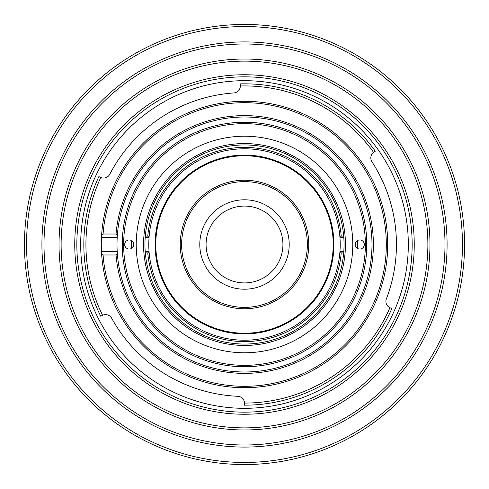 <?xml version="1.0" encoding="UTF-8"?>
<svg xmlns="http://www.w3.org/2000/svg" width="489" height="489" viewBox="0 0 489 489"><rect width="100%" height="100%" fill="white"/><g stroke="black" fill="none" stroke-linecap="round" stroke-linejoin="round"><path stroke-width="0.73" d="M101.461 251.487A143.21 143.21 0 0 1 101.461 237.513L101.584 235.417A143.21 143.21 0 0 1 249.042 101.364A143.21 143.21 0 0 1 387.71 244.5A143.21 143.21 0 0 1 249.042 387.636A143.21 143.21 0 0 1 101.584 253.583L101.461 251.487L117.201 251.487L117.336 253.583A127.488 127.488 0 0 0 249.042 371.909A127.488 127.488 0 0 0 371.988 244.5A127.488 127.488 0 0 0 249.042 117.091A127.488 127.488 0 0 0 117.336 235.417L117.201 237.513L101.461 237.513M101.584 235.417L103.075 234.023A141.81 141.81 0 0 1 249.745 102.788A141.81 141.81 0 0 1 386.31 244.5A141.81 141.81 0 0 1 249.745 386.212A141.81 141.81 0 0 1 103.075 254.977L101.584 253.583M117.201 251.487A127.488 127.488 0 0 1 117.201 237.513M199.793 244.5A44.707 44.707 0 0 1 244.5 199.793A44.707 44.707 0 0 1 289.207 244.5A44.707 44.707 0 0 1 244.5 289.207A44.707 44.707 0 0 1 199.793 244.5M181.627 244.5A62.873 62.873 0 0 1 244.5 181.627A62.873 62.873 0 0 1 307.373 244.5A62.873 62.873 0 0 1 244.5 307.373A62.873 62.873 0 0 1 181.627 244.5M180.233 244.5A64.267 64.267 0 0 1 244.5 180.233A64.267 64.267 0 0 1 308.767 244.5A64.267 64.267 0 0 1 244.5 308.767A64.267 64.267 0 0 1 180.233 244.5M333.217 244.5A88.717 88.717 0 0 0 244.5 155.783A88.717 88.717 0 0 0 155.783 244.5A88.717 88.717 0 0 0 244.5 333.217A88.717 88.717 0 0 0 333.217 244.5M103.075 254.977L116.04 254.977A128.888 128.888 0 0 0 311.945 354.329A128.888 128.888 0 0 0 311.945 134.671A128.888 128.888 0 0 0 116.04 234.023L103.075 234.023M116.04 234.023L117.336 235.417M116.04 254.977L117.336 253.583M282.923 244.5A38.423 38.423 0 0 1 244.5 282.923A38.423 38.423 0 0 1 206.077 244.5A38.423 38.423 0 0 1 244.5 206.077A38.423 38.423 0 0 1 282.923 244.5M343.694 236.12L341.236 236.12L339.947 237.513A95.703 95.703 0 0 0 244.5 148.797A95.703 95.703 0 0 0 149.053 251.487A95.703 95.703 0 0 0 244.5 340.203A95.703 95.703 0 0 0 339.947 251.487L343.804 251.487M343.804 237.513L339.947 237.513A95.703 95.703 0 0 1 339.947 251.487L341.236 252.88L343.694 252.88M333.92 244.5A89.42 89.42 0 0 0 244.5 155.08A89.42 89.42 0 0 0 155.08 244.5A89.42 89.42 0 0 0 244.5 333.92A89.42 89.42 0 0 0 333.92 244.5M145.306 252.88L147.764 252.88A97.103 97.103 0 0 0 244.5 341.603A97.103 97.103 0 0 0 341.236 252.88M145.196 251.487L149.053 251.487L147.764 252.88M145.196 237.513L149.053 237.513L147.764 236.12L145.306 236.12M341.236 236.12A97.103 97.103 0 0 0 244.5 147.397A97.103 97.103 0 0 0 147.764 236.12M144.952 244.5A99.548 99.548 0 0 1 244.5 144.952A99.548 99.548 0 0 1 344.048 244.5A99.548 99.548 0 0 1 244.5 344.048A99.548 99.548 0 0 1 144.952 244.5M143.558 244.5A100.942 100.942 0 0 1 244.5 143.558A100.942 100.942 0 0 1 345.442 244.5A100.942 100.942 0 0 1 244.5 345.442A100.942 100.942 0 0 1 143.558 244.5M131.4 248.491A113.167 113.167 0 0 1 131.4 240.509M136.223 244.5A108.277 108.277 0 0 1 244.5 136.223A108.277 108.277 0 0 1 352.777 244.5A108.277 108.277 0 0 1 244.5 352.777A108.277 108.277 0 0 1 136.223 244.5M355.222 244.5A4.542 4.542 0 0 1 359.763 239.958A4.542 4.542 0 0 1 364.305 244.5A4.542 4.542 0 0 1 359.763 249.042A4.542 4.542 0 0 1 355.222 244.5M124.695 244.5A4.542 4.542 0 0 1 129.237 239.958A4.542 4.542 0 0 1 133.778 244.5A4.542 4.542 0 0 1 129.237 249.042A4.542 4.542 0 0 1 124.695 244.5M365.35 244.5A120.85 120.85 0 0 1 244.5 365.35A120.85 120.85 0 0 1 123.65 244.5A120.85 120.85 0 0 1 244.5 123.65A120.85 120.85 0 0 1 365.35 244.5M122.25 244.5A122.25 122.25 0 0 0 244.5 366.75A122.25 122.25 0 0 0 366.75 244.5A122.25 122.25 0 0 0 244.5 122.25A122.25 122.25 0 0 0 122.25 244.5M357.6 240.509A113.167 113.167 0 0 1 357.6 248.491M396.438 244.5A151.938 151.938 0 0 1 386.365 298.901A6.987 6.987 0 0 0 389.922 307.728A158.577 158.577 0 0 1 244.5 403.077A6.987 6.987 0 0 0 237.819 396.292A151.938 151.938 0 0 1 111.639 318.205A6.987 6.987 0 0 0 102.586 315.258A158.577 158.577 0 0 1 100.783 177.483A6.987 6.987 0 0 0 109.75 174.298A151.938 151.938 0 0 1 233.852 92.934A6.987 6.987 0 0 0 240.343 85.978A158.577 158.577 0 0 1 373.602 152.415A6.987 6.987 0 0 0 371.958 161.792A151.938 151.938 0 0 1 396.438 244.5M373.602 152.415L375.307 151.199A160.673 160.673 0 0 0 240.295 83.882L240.343 85.978M408.315 244.5A163.815 163.815 0 0 1 244.5 408.315A163.815 163.815 0 0 1 80.685 244.5A163.815 163.815 0 0 1 244.5 80.685A163.815 163.815 0 0 1 408.315 244.5M100.783 177.483L98.882 176.596A160.673 160.673 0 0 0 100.71 316.194L102.586 315.258M244.5 403.077L244.5 405.173A160.673 160.673 0 0 0 391.848 308.565L389.922 307.728M61.125 244.5A183.375 183.375 0 0 1 244.5 61.125A183.375 183.375 0 0 1 427.875 244.5A183.375 183.375 0 0 1 244.5 427.875A183.375 183.375 0 0 1 61.125 244.5M59.028 244.5A185.472 185.472 0 0 1 244.5 59.028A185.472 185.472 0 0 1 429.972 244.5A185.472 185.472 0 0 1 244.5 429.972A185.472 185.472 0 0 1 59.028 244.5M444.99 244.5A200.49 200.49 0 0 1 244.5 444.99A200.49 200.49 0 0 1 44.01 244.5A200.49 200.49 0 0 1 244.5 44.01A200.49 200.49 0 0 1 444.99 244.5M41.913 244.5A202.587 202.587 0 0 0 244.5 447.087A202.587 202.587 0 0 0 447.087 244.5A202.587 202.587 0 0 0 244.5 41.913A202.587 202.587 0 0 0 41.913 244.5M414.25 244.5A169.75 169.75 0 0 0 244.5 74.75A169.75 169.75 0 0 0 74.75 244.5A169.75 169.75 0 0 0 244.5 414.25A169.75 169.75 0 0 0 414.25 244.5M412.16 244.5A167.66 167.66 0 0 0 244.5 76.84A167.66 167.66 0 0 0 76.84 244.5A167.66 167.66 0 0 0 244.5 412.16A167.66 167.66 0 0 0 412.16 244.5M462.453 244.5A217.953 217.953 0 0 1 244.5 462.453A217.953 217.953 0 0 1 26.547 244.5A217.953 217.953 0 0 1 244.5 26.547A217.953 217.953 0 0 1 462.453 244.5M24.45 244.5A220.05 220.05 0 0 0 244.5 464.55A220.05 220.05 0 0 0 464.55 244.5A220.05 220.05 0 0 0 244.5 24.45A220.05 220.05 0 0 0 24.45 244.5"/></g></svg>
